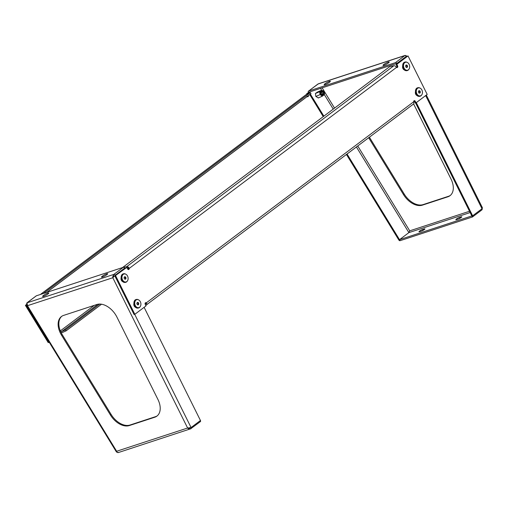 <?xml version="1.0" encoding="UTF-8"?>
<svg xmlns="http://www.w3.org/2000/svg" width="508" height="508" viewBox="0 0 508 508"><rect width="100%" height="100%" fill="white"/><g stroke="black" fill="none" stroke-linecap="round" stroke-linejoin="round"><path stroke-width="0.76" d="M102.419 277.063A3.524 0.578 -29 0 0 105.912 275.323A3.524 0.578 -29 0 0 107.664 273.729A3.524 0.578 -29 0 0 106.743 273.812A3.524 0.578 -29 0 0 103.257 275.558A3.524 0.578 -29 0 0 101.498 277.146A3.524 0.578 -29 0 0 102.419 277.063M43.548 296.348A3.524 0.578 -29 0 0 47.034 294.602A3.524 0.578 -29 0 0 48.787 293.014A3.524 0.578 -29 0 0 47.873 293.097A3.524 0.578 -29 0 0 44.38 294.837A3.524 0.578 -29 0 0 42.628 296.431A3.524 0.578 -29 0 0 43.548 296.348M60.96 334.226A17.615 11.278 -126.9 0 0 61.544 335.229L110.407 414.992A17.615 11.278 -126.9 0 0 129.305 425.564L154.749 417.233A17.615 11.278 -126.9 0 0 156.909 416.109A17.615 11.278 -126.9 0 0 157.918 399.434L116.923 317.094A17.615 11.278 -126.9 0 0 96.901 304.495L63.595 315.404A17.615 11.278 -126.9 0 0 61.43 316.528A17.615 11.278 -126.9 0 0 60.96 334.226M61.798 316.268A17.615 11.278 -126.9 0 0 61.678 333.686A17.615 11.278 -126.9 0 0 62.268 334.689L111.125 414.452A17.615 11.278 -126.9 0 0 130.023 425.025L155.467 416.687A17.615 11.278 -126.9 0 0 157.264 415.83M36.125 295.98A1.175 0.749 53.1 0 1 36.239 295.859A1.175 0.749 53.1 0 1 36.386 295.789L123.279 267.322A1.175 0.749 53.1 0 1 124.612 268.167L124.79 268.516M144.113 307.321L200.457 420.497A1.175 0.749 53.1 0 1 200.393 421.608A1.175 0.749 53.1 0 1 200.247 421.678M26.587 305.264L27.476 305.689L27.038 302.825L26.664 304.527L27.476 305.689L26.638 305.371L116.332 451.803L116.649 451.256L117.132 452.33L118.523 452.425M200.457 420.497L191.084 427.546A1.175 0.749 53.1 0 1 191.014 428.657A1.175 0.749 53.1 0 1 190.875 428.727L188.868 428.828L187.617 428.015L188.989 428.174L191.065 427.507L187.617 428.015C188.608 429.108 189.681 429.349 190.849 428.739M124.612 268.167L115.24 275.215A1.175 0.749 53.1 0 0 113.906 274.371L112.801 277.743L115.259 275.253L112.801 277.743L112.859 276.288L113.906 274.371L123.279 267.322M190.875 428.727L118.262 452.59L116.459 451.999L116.649 451.256L187.617 428.015L112.801 277.743L27.476 305.689L116.649 451.256C117.196 452.501 117.831 452.882 118.548 452.418M190.462 428.942L200.393 421.608M49.181 342.176L48.254 342.659L25.4 305.352L26.289 304.686M307.727 96.107A1.175 0.895 -113.8 0 1 307.562 96.736M308.464 92.475L306.591 93.885L306.807 94.234M306.191 94.615A2.35 1.505 53.1 0 1 306.349 94.463A2.35 1.505 53.1 0 1 306.546 94.348L310.388 92.653L310.998 93.65L46.717 292.405M43.294 293.522L310.388 92.653M308.553 92.621L307.289 93.574L307.505 93.929M307.289 93.574L306.591 93.885M48.952 342.354L26.099 305.048L25.4 305.352M308.407 95.599A1.175 0.895 -113.8 0 1 307.162 96.577L306.908 96.31M60.255 330.943L60.585 331.178A1.175 0.749 -126.9 0 0 61.658 331.559L65.5 329.863L66.11 330.86L101.524 304.222M61.049 332.467A2.35 1.505 -126.9 0 0 62.268 332.556L66.11 330.86M99.79 304.07L65.5 329.863M329.425 81.35A3.524 0.578 -29 0 0 325.933 83.096A3.524 0.578 -29 0 0 324.18 84.69A3.524 0.578 -29 0 0 325.095 84.607A3.524 0.578 -29 0 0 328.587 82.861A3.524 0.578 -29 0 0 330.34 81.274A3.524 0.578 -29 0 0 329.425 81.35M388.296 62.071A3.524 0.578 -29 0 0 384.804 63.811A3.524 0.578 -29 0 0 383.051 65.405A3.524 0.578 -29 0 0 383.972 65.322A3.524 0.578 -29 0 0 387.458 63.576A3.524 0.578 -29 0 0 389.217 61.989A3.524 0.578 -29 0 0 388.296 62.071M396.97 63.824L396.792 63.468A1.175 0.749 -126.9 0 0 395.459 62.63L308.559 91.091A1.175 0.749 -126.9 0 0 308.419 91.167A1.175 0.749 -126.9 0 0 308.426 92.412L308.959 93.288M309.753 94.583L323.247 116.611M346.437 154.464L398.818 239.979A1.175 0.749 -126.9 0 0 400.075 240.684L472.421 216.986A1.175 0.749 -126.9 0 0 472.567 216.91A1.175 0.749 -126.9 0 0 472.637 215.798L482.009 208.75L482.308 207.575M396.342 64.294L395.992 63.652L309.124 92.107L309.658 92.977M310.363 94.126L323.856 116.154M347.04 154.007L399.517 239.668L408.889 232.62L470.16 212.554M318.44 97.892L315.855 96.495L315.417 93.485L317.392 92.088M413.607 103.899L451.002 179.013A17.615 11.278 53.1 0 1 449.999 195.694A17.615 11.278 53.1 0 1 447.834 196.812L422.389 205.149A17.615 11.278 53.1 0 1 403.492 194.577L368.675 137.738M450.348 195.409A17.615 11.278 53.1 0 1 448.558 196.272L423.113 204.603A17.615 11.278 53.1 0 1 404.209 194.037L369.399 137.198M406.343 56.775L406.184 56.458C407.143 56.172 407.289 56.28 406.61 56.782M482.34 207.62L482.009 208.75A1.175 0.749 53.1 0 1 481.94 209.861L481.94 209.861A1.175 0.749 53.1 0 1 481.8 209.937M415.582 102.933L471.843 215.938L472.618 215.767L416.287 102.629M356.413 146.958L408.864 232.588L409.734 230.842L408.915 232.613M461.169 216.872L459.327 217.481A2.35 0.387 -29 0 0 457.003 218.643A2.35 0.387 -29 0 0 455.828 219.704A2.35 0.387 -29 0 0 456.444 219.646L458.286 219.043A2.35 0.387 -29 0 0 460.616 217.881A2.35 0.387 -29 0 0 461.785 216.821A2.35 0.387 -29 0 0 461.169 216.872L461.41 217.31M421.424 231.115A2.35 0.387 -29 0 0 423.748 229.953A2.35 0.387 -29 0 0 424.917 228.892A2.35 0.387 -29 0 0 424.307 228.949L422.465 229.553A2.35 0.387 -29 0 0 420.135 230.715A2.35 0.387 -29 0 0 418.967 231.775A2.35 0.387 -29 0 0 419.576 231.724L421.424 231.115M399.517 239.668L471.843 215.938M317.678 84.239A1.175 0.749 -126.9 0 1 317.792 84.118L317.792 84.118A1.175 0.749 -126.9 0 1 317.932 84.042L308.559 91.091M405.13 55.41L318.472 83.788M469.513 211.258L409.734 230.842L408.864 232.588M406.184 56.458L396.792 63.468M395.459 62.63L404.832 55.582A1.175 0.749 53.1 0 1 406.165 56.42L407.029 56.337M122.517 267.576L389.604 66.707L393.859 65.754A2.35 1.505 53.1 0 1 396.018 66.815L396.526 67.386A1.175 0.864 77.3 0 0 397.612 65.862L396.85 64.319L408.019 55.918L427.196 94.424L416.02 102.832L415.252 101.289A1.175 0.864 77.3 0 0 413.652 101.791L413.804 102.54A2.35 1.505 53.1 0 1 413.423 104.089L146.291 304.984A2.35 1.505 -126.9 0 0 146.672 303.441L145.555 303.003A1.175 0.864 77.3 0 0 145.345 302.882M396.735 67.507A1.175 0.864 77.3 0 0 396.843 66.034L396.075 64.497L408.019 55.918M126.829 267.386L114.884 275.965L126.829 267.386L127.597 268.929A1.175 0.864 77.3 0 0 129.197 268.427L128.429 268.605L128.321 268.211A1.175 0.749 -126.9 0 0 127.241 267.678L127 267.729M128.162 269.494A1.175 0.864 77.3 0 0 128.429 268.605M415.48 91.764A2.642 1.949 77.3 0 0 417.259 95.599M121.145 277.832A2.642 1.949 77.3 0 0 122.923 281.667M133.928 303.505A2.642 1.949 77.3 0 0 135.706 307.34M402.698 66.084A2.642 1.949 77.3 0 0 404.476 69.926M115.659 275.793L134.83 314.306L146.006 305.899L145.237 304.356A1.175 0.864 77.3 0 1 146.329 302.832L145.555 303.003M145.663 305.213L145.904 305.162A2.35 1.505 -126.9 0 0 146.291 304.984M145.167 304.184L145.39 304.133A1.175 0.749 -126.9 0 0 145.586 304.044A1.175 0.749 -126.9 0 0 145.777 303.27M416.02 102.832L415.246 103.003L414.484 101.467A1.175 0.864 77.3 0 0 413.918 100.901M396.075 64.497L396.85 64.319M114.884 275.965L134.055 314.477L134.83 314.306M146.672 303.441L146.329 302.832L413.652 101.791M396.526 67.386L129.197 268.427L128.886 267.716L128.321 268.211M128.886 267.716A2.35 1.505 -126.9 0 0 126.727 266.649L123.692 267.329M125.336 268.103L124.663 268.256M418.808 90.881A1.175 0.864 77.3 0 0 418.763 90.875L418.808 90.881A1.175 0.864 77.3 0 1 419.564 91.611L418.808 90.881M419.297 95.917A4.108 3.035 77.3 0 0 421.742 94.894A4.108 3.035 77.3 0 0 420.23 88.182A4.108 3.035 77.3 0 0 419.437 87.884A4.108 3.035 77.3 0 0 416.274 91.281A4.108 3.035 77.3 0 0 419.297 95.917M421.627 95.04A4.401 3.251 -102.7 0 1 421.519 95.193A4.401 3.251 -102.7 0 1 419.945 96.285A4.401 3.251 -102.7 0 1 418.903 96.291A4.401 3.251 -102.7 0 1 415.696 92.011A4.401 3.251 -102.7 0 1 418.014 87.694A4.401 3.251 -102.7 0 1 419.056 87.687A4.401 3.251 -102.7 0 1 419.906 88.005A4.401 3.251 -102.7 0 1 420.072 88.1M419.316 93.047A1.175 0.864 77.3 0 0 419.564 91.611L419.805 92.234L420.389 92.107L419.894 90.856L418.878 90.653L418.344 91.7L418.833 92.945L419.856 93.154L420.389 92.107M419.392 93.059L419.805 92.234M419.316 90.989L419.894 90.856M322.707 94.698A1.778 1.353 66.2 0 0 323.856 93.028A1.778 1.353 66.2 0 0 322.199 91.275A1.778 1.353 66.2 0 0 321.043 92.945A1.778 1.353 66.2 0 0 322.707 94.698M322.478 94.482A1.467 1.118 66.2 0 0 322.859 94.412A1.467 1.118 66.2 0 0 323.374 92.856A1.467 1.118 66.2 0 0 322.059 91.65A1.467 1.118 66.2 0 0 321.678 91.726A1.467 1.118 66.2 0 0 321.164 93.282A1.467 1.118 66.2 0 0 322.478 94.482M322.091 90.532A2.54 1.93 66.2 0 0 320.44 92.926A2.54 1.93 66.2 0 0 322.815 95.441A2.54 1.93 66.2 0 0 324.402 94.177A2.54 1.93 66.2 0 0 322.885 90.742A2.54 1.93 66.2 0 0 322.091 90.532M324.352 94.329L322.364 96.158L320.053 94.628L319.621 91.681L321.494 90.278L317.106 92.215M321.494 90.278L322.885 90.742M319.621 91.681L315.424 93.536M320.053 94.628L315.855 96.482M322.364 96.158L318.154 98.019M403.181 68.313L402.92 67.678M403.39 68.701L402.78 68.237M402.711 68.028L402.603 66.478M415.963 93.986L415.709 93.351M416.173 94.38L415.563 93.91M415.493 93.707L415.385 92.158M134.417 305.733L134.156 305.092M134.62 306.121L134.017 305.651M133.947 305.448L133.833 303.898M121.628 280.054L121.374 279.419M121.837 280.448L121.234 279.978M121.164 279.775L121.05 278.225M406.025 65.208A1.175 0.864 77.3 0 0 405.981 65.202L406.025 65.208A1.175 0.864 77.3 0 1 406.781 65.938L406.025 65.208M406.514 70.244A4.108 3.035 77.3 0 0 408.953 69.221A4.108 3.035 77.3 0 0 407.448 62.509A4.108 3.035 77.3 0 0 406.654 62.211A4.108 3.035 77.3 0 0 403.492 65.608A4.108 3.035 77.3 0 0 406.514 70.244M408.845 69.367A4.401 3.251 -102.7 0 1 408.737 69.52A4.401 3.251 -102.7 0 1 407.162 70.612A4.401 3.251 -102.7 0 1 406.121 70.618A4.401 3.251 -102.7 0 1 402.914 66.338A4.401 3.251 -102.7 0 1 405.232 62.02A4.401 3.251 -102.7 0 1 406.273 62.008A4.401 3.251 -102.7 0 1 407.124 62.325A4.401 3.251 -102.7 0 1 407.289 62.427M406.533 67.367A1.175 0.864 77.3 0 0 406.781 65.938L407.022 66.561L407.606 66.434L407.111 65.183L406.095 64.98L405.562 66.021L406.051 67.272L407.073 67.475L407.606 66.434M406.61 67.386L407.022 66.561M406.533 65.31L407.111 65.183M137.255 302.628A1.175 0.864 77.3 0 0 137.211 302.622L137.255 302.628A1.175 0.864 77.3 0 1 138.011 303.352L137.255 302.628M137.744 307.664A4.108 3.035 77.3 0 0 140.189 306.635A4.108 3.035 77.3 0 0 138.678 299.923A4.108 3.035 77.3 0 0 137.884 299.625A4.108 3.035 77.3 0 0 134.722 303.022A4.108 3.035 77.3 0 0 137.744 307.664M140.075 306.781A4.401 3.251 -102.7 0 1 139.973 306.94A4.401 3.251 -102.7 0 1 138.392 308.026A4.401 3.251 -102.7 0 1 137.357 308.032A4.401 3.251 -102.7 0 1 134.144 303.752A4.401 3.251 -102.7 0 1 136.462 299.434A4.401 3.251 -102.7 0 1 137.503 299.428A4.401 3.251 -102.7 0 1 138.354 299.745A4.401 3.251 -102.7 0 1 138.519 299.841M137.763 304.787A1.175 0.864 77.3 0 0 138.011 303.352L138.259 303.981L138.836 303.848L138.347 302.597L137.325 302.393L136.792 303.441L137.287 304.692L138.303 304.895L138.836 303.848M137.839 304.8L138.259 303.981M137.763 302.73L138.347 302.597M124.473 276.955A1.175 0.864 77.3 0 0 124.428 276.943L124.473 276.955A1.175 0.864 77.3 0 1 125.228 277.679L124.473 276.955M124.962 281.984A4.108 3.035 77.3 0 0 127.406 280.962A4.108 3.035 77.3 0 0 125.895 274.25A4.108 3.035 77.3 0 0 125.101 273.952A4.108 3.035 77.3 0 0 121.939 277.349A4.108 3.035 77.3 0 0 124.962 281.984M127.292 281.108A4.401 3.251 -102.7 0 1 127.191 281.267A4.401 3.251 -102.7 0 1 125.609 282.353A4.401 3.251 -102.7 0 1 124.574 282.359A4.401 3.251 -102.7 0 1 121.361 278.079A4.401 3.251 -102.7 0 1 123.679 273.761A4.401 3.251 -102.7 0 1 124.72 273.755A4.401 3.251 -102.7 0 1 125.571 274.072A4.401 3.251 -102.7 0 1 125.736 274.168M124.981 279.114A1.175 0.864 77.3 0 0 125.228 277.679L125.476 278.301L126.054 278.174L125.565 276.923L124.543 276.72L124.009 277.768L124.504 279.013L125.52 279.222L126.054 278.174M125.057 279.127L125.476 278.301M124.981 277.057L125.565 276.923M321.177 92.278A1.175 0.895 -113.8 0 1 322.116 94.405M62.268 334.689L61.544 335.229M191.065 427.507L134.715 314.331M155.467 416.687L154.749 417.233M130.023 425.025L129.305 425.564M111.125 414.452L110.407 414.992M113.881 274.384L27.038 302.825M36.386 295.789L27.013 302.838A1.175 0.749 -126.9 0 0 26.867 302.908L26.499 305.143M306.546 94.348L40.481 294.443M94.278 305.359L60.338 330.879M307.162 96.577L46.819 292.367M98.012 304.216L61.658 331.559M320.529 88.373L321.723 90.329M324.301 94.532L333.229 109.106M409.734 230.842L357.74 145.961M334.556 108.109L322.142 87.84M403.492 194.577L404.209 194.037M422.389 205.149L423.113 204.603M447.834 196.812L448.558 196.272M481.99 208.718L425.66 95.58M399.491 239.636L398.793 239.947M471.837 215.983L472.402 216.999M399.542 239.662L400.101 240.678M317.964 84.036L404.806 55.594M424.307 228.949L424.548 229.387M422.465 229.553L422.948 230.429M459.327 217.481L459.81 218.351M396.843 66.034L397.612 65.862M145.726 303.886L145.39 304.133M414.484 101.467L415.252 101.289M393.859 65.754L126.727 266.649M417.919 87.719A4.401 3.251 77.3 0 0 417.824 87.738A4.401 3.251 77.3 0 0 415.5 92.056A4.401 3.251 77.3 0 0 418.713 96.336A4.401 3.251 77.3 0 0 419.754 96.329A4.401 3.251 77.3 0 0 419.849 96.304M405.136 62.04A4.401 3.251 77.3 0 0 405.041 62.059A4.401 3.251 77.3 0 0 402.717 66.383A4.401 3.251 77.3 0 0 405.93 70.663A4.401 3.251 77.3 0 0 406.965 70.656A4.401 3.251 77.3 0 0 407.067 70.631M136.366 299.46A4.401 3.251 77.3 0 0 136.271 299.479A4.401 3.251 77.3 0 0 133.953 303.797A4.401 3.251 77.3 0 0 137.16 308.077A4.401 3.251 77.3 0 0 138.201 308.07A4.401 3.251 77.3 0 0 138.297 308.045M123.584 273.787A4.401 3.251 77.3 0 0 123.488 273.806A4.401 3.251 77.3 0 0 121.171 278.124A4.401 3.251 77.3 0 0 124.377 282.404A4.401 3.251 77.3 0 0 125.419 282.397A4.401 3.251 77.3 0 0 125.514 282.372M36.239 295.859L26.867 302.908M306.349 94.463L40.405 294.469M482.295 207.512L426.32 95.085M472.567 216.91L481.94 209.861L482.403 207.721M308.419 91.167L318.351 83.833M405.2 55.385L406.908 56.102M419.945 96.285L418.662 96.336C414.966 95.841 414.185 88.309 417.824 87.738L418.014 87.694M420.23 88.182L419.906 88.005M324.402 94.177L324.288 94.583M407.162 70.612L405.879 70.663C402.184 70.168 401.403 62.636 405.041 62.059L405.232 62.02M407.448 62.509L407.124 62.325M138.392 308.026L137.109 308.077C133.413 307.581 132.639 300.057 136.271 299.479L136.462 299.434M138.678 299.923L138.354 299.745M125.609 282.353L124.327 282.404C120.631 281.908 119.856 274.377 123.488 273.806L123.679 273.761M125.895 274.25L125.571 274.072"/></g></svg>
